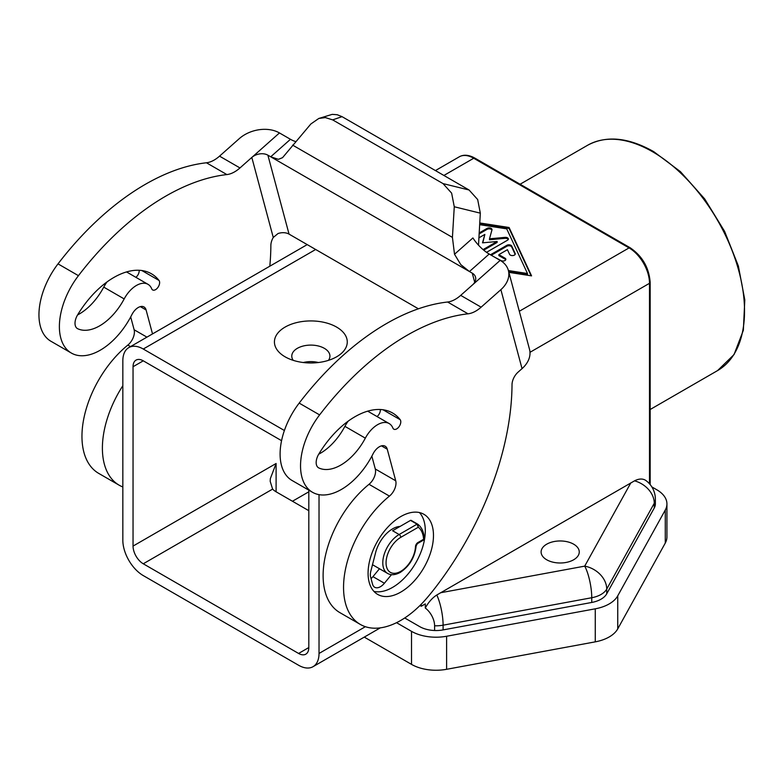 <?xml version="1.0" encoding="UTF-8"?>
<svg xmlns="http://www.w3.org/2000/svg" width="784" height="784" viewBox="0 0 784 784"><rect width="100%" height="100%" fill="white"/><g stroke="black" fill="none" stroke-linecap="round" stroke-linejoin="round"><path stroke-width="1.18" d="M319.607 414.903A57.8 33.369 120 0 0 312.512 492.293A57.8 33.369 120 0 0 363.227 469.557A57.8 33.369 120 0 0 373.037 453.877A11.564 6.674 -60 0 1 385.15 446.194A11.564 6.674 -60 0 1 387.257 449.203L395.724 480.788A11.564 6.674 -60 0 1 389.442 496.105A80.928 46.726 120 0 0 345.989 566.881A80.928 46.726 120 0 0 360.307 624.427A80.928 46.726 120 0 0 412.1 612.569A80.928 46.726 120 0 0 427.084 597.829A173.411 100.117 120 0 0 437.217 585.187A231.221 133.496 120 0 0 512.021 384.689A11.564 6.674 -60 0 1 518.087 372.135L522.036 368.637A28.9 20.433 -15 0 0 530.004 352.8A28.9 20.433 -15 0 0 529.514 349.35L508.355 270.392A28.9 20.433 165 0 1 508.845 273.832A28.9 20.433 165 0 1 500.878 289.668L481.131 307.171A29.253 16.885 -60 0 1 468.038 313.816A231.221 133.496 120 0 0 319.607 414.903L299.174 403.103A231.221 133.496 -60 0 1 447.605 302.016A29.253 16.885 120 0 0 460.698 295.372L500.182 260.366A28.9 20.433 165 0 1 508.355 270.392M312.512 492.293L292.079 480.494A57.8 33.369 -60 0 1 299.174 403.103M360.307 624.427L339.874 612.627A80.928 46.726 -60 0 1 325.556 555.082A80.928 46.726 -60 0 1 369.009 484.306A11.564 6.674 120 0 0 375.291 468.989L371.851 456.161M546.693 544.194A19.071 11.015 180 0 1 567.479 541.803A19.071 11.015 180 0 1 579.258 551.985A19.071 11.015 180 0 1 573.672 559.766A19.071 11.015 180 0 1 552.887 562.157A19.071 11.015 180 0 1 541.107 551.985A19.071 11.015 180 0 1 546.693 544.194M655.365 499.192L655.365 503.916A23.118 13.348 180 0 1 654.268 507.983L654.268 503.259A23.118 13.348 0 0 0 655.365 499.192A23.118 23.118 0 0 0 645.996 480.602A23.02 13.289 120 0 0 634.53 480.837L436.786 595.007A23.02 13.289 120 0 0 425.3 608.051L425.3 603.896L421.214 606.257L419.95 605.532M319.029 494.645L319.029 653.454A28.9 16.689 60 0 1 313.041 666.684L313.041 666.684A28.9 16.689 60 0 1 298.586 665.253L143.266 575.583A28.9 16.689 60 0 1 128.811 560.325A28.9 16.689 60 0 1 122.833 540.186L122.833 360.826A28.9 16.689 60 0 1 128.811 347.596L307.21 244.608L128.811 347.596A28.9 16.689 60 0 1 143.266 349.027L284.396 430.514M313.041 666.684L380.279 627.866L313.041 666.684M143.266 360.826A14.455 8.34 -120 0 0 136.044 360.111A14.455 8.34 -120 0 0 133.045 366.726L143.266 360.826L281.564 440.677M152.517 333.915L146.098 309.974A11.564 6.674 120 0 0 143.991 306.965A11.564 6.674 120 0 0 131.879 314.649A57.8 33.369 -60 0 1 122.069 330.329A57.8 33.369 -60 0 1 71.354 353.055A57.8 33.369 -60 0 1 78.449 275.674A231.221 133.496 -60 0 1 226.88 174.577A29.253 16.885 120 0 0 239.973 167.943L279.457 132.937L290.462 139.297L270.715 156.8L278.418 159.319L282.544 157.672L310.866 123.97L318.823 118.453L325.37 117.59L332.671 119.883L342.03 116.649L337.228 114.738L332.2 114.366L318.823 118.453M419.44 512.56A46.246 26.695 -60 0 1 425.3 530.739A46.246 26.695 -60 0 1 407.749 574.339A46.246 26.695 -60 0 1 373.929 591.401M433.474 535.462A46.246 26.695 -60 0 1 413.286 582.002A46.246 26.695 -60 0 1 377.653 594.39A46.246 26.695 -60 0 1 368.078 573.222A46.246 26.695 -60 0 1 388.256 526.681A46.246 26.695 -60 0 1 423.899 514.294A46.246 26.695 -60 0 1 433.474 535.462M391.49 574.652L384.395 583.247A11.564 6.674 -60 0 1 374.674 587.265A11.564 6.674 -60 0 1 372.557 584.247L370.616 577.004A11.564 6.674 -60 0 1 370.793 571.35L375.614 552.593A25.431 14.68 -60 0 1 383.944 536.413A25.431 14.68 -60 0 1 400.095 526.417L410.512 520.4A1.156 0.666 -60 0 1 411.13 520.37L417.588 524.094M417.921 542.548A2.313 1.333 -120 0 1 417.441 543.606L423.742 539.97L423.605 539.274L417.921 542.548A3.469 1.999 120 0 0 415.471 546.664A20.805 12.015 -60 0 1 400.771 571.33A20.805 12.015 -60 0 1 386.061 562.834A20.805 12.015 -60 0 1 400.771 537.344L418.303 527.23A32.369 18.689 -60 0 1 423.605 539.274L423.644 538.265M410.512 520.4L417.049 524.173L418.303 527.23L417.627 524.124A1.156 0.666 120 0 0 417.627 524.114A1.156 0.666 120 0 0 417.049 524.173L399.134 534.512A2.313 1.333 60 0 1 400.291 535.737A2.313 1.333 60 0 1 400.771 537.344M239.973 167.943L219.54 156.143L239.277 138.641A28.9 20.433 165 0 1 259.22 129.713A28.9 20.433 165 0 1 279.457 132.937L251.821 157.457L273.263 237.464L278.026 233.534A11.564 8.173 165 0 1 280.956 232.838A11.564 8.173 165 0 1 289.051 234.122L418.401 308.798M472.948 284.504A11.564 8.173 -15 0 0 475.731 278.555A11.564 8.173 -15 0 0 475.535 277.173A11.564 8.173 -15 0 0 472.262 273.165L469.44 271.538L489.187 254.026A23.118 9.437 48.4 0 1 480.445 247.195A23.118 9.437 48.4 0 1 472.909 237.954L454.514 254.261L452.427 237.385L454.269 206.76L480.318 213.16L477.672 199.538L469.077 190.002L342.03 116.649M454.514 254.261L460.796 264.62L469.44 271.538L267.893 155.173A11.564 8.173 -15 0 0 259.798 153.889A11.564 8.173 -15 0 0 251.821 157.457M469.077 190.002L443.038 183.603L451.633 193.138L454.269 206.76M318.853 467.96A11.564 6.674 120 0 1 318.559 467.813A11.564 6.674 120 0 1 316.168 462.58A11.564 6.674 120 0 1 318.765 454.112A75.146 43.385 -60 0 1 392.578 412.992A75.146 43.385 -60 0 1 400.183 419.685A5.782 3.342 -60 0 1 400.526 420.302A5.782 3.342 -60 0 1 398.919 426.859A5.782 3.342 -60 0 1 393.813 429.181A5.782 3.342 -60 0 1 392.882 428.054A23.118 13.348 120 0 0 389.148 423.546A23.118 13.348 120 0 0 365.334 438.148A46.246 26.695 -60 0 1 318.853 467.96L318.284 467.636M77.694 328.731A11.564 6.674 120 0 1 77.4 328.574A11.564 6.674 120 0 1 75.009 323.351A11.564 6.674 120 0 1 77.606 314.884A75.146 43.385 -60 0 1 151.42 273.763A75.146 43.385 -60 0 1 159.025 280.456A5.782 3.342 -60 0 1 159.368 281.074A5.782 3.342 -60 0 1 157.76 287.63A5.782 3.342 -60 0 1 152.655 289.953A5.782 3.342 -60 0 1 151.724 288.826A23.118 13.348 120 0 0 147.99 284.318A23.118 13.348 120 0 0 124.176 298.92A46.246 26.695 -60 0 1 77.694 328.731L77.126 328.408M285.102 327.085A36.417 21.021 180 0 1 336.601 327.085A36.417 21.021 180 0 1 336.601 356.818L336.601 356.818A36.417 21.021 180 0 1 285.102 356.818A36.417 21.021 180 0 1 285.102 327.085M293.245 360.356A19.071 11.015 180 0 1 291.775 356.112A19.071 11.015 180 0 1 297.361 348.321A19.071 11.015 180 0 1 318.147 345.94A19.071 11.015 180 0 1 329.927 356.112A19.071 11.015 180 0 1 328.447 360.356M318.412 362.522A19.071 11.015 0 0 0 303.29 362.522M272.616 489.098L270.186 481.268L270.343 478.612L276.105 463.491L133.045 546.085A14.455 8.34 -120 0 0 136.044 556.15A14.455 8.34 -120 0 0 143.266 563.784L272.616 489.098A20.227 11.682 0 0 0 276.105 491.803L308.808 510.688M298.586 653.454A14.455 8.34 -120 0 0 305.809 654.17L305.809 654.17A14.455 8.34 -120 0 0 308.808 647.555L298.586 653.454L143.266 563.784M474.888 158.123C468.861 154.801 463.658 154.36 459.287 156.8L435.434 170.579L459.287 156.8A28.9 16.689 60 0 1 473.732 158.241L629.052 247.911A28.9 16.689 60 0 1 643.507 263.169A28.9 16.689 60 0 1 649.495 283.308A2.313 1.333 0 0 0 650.171 282.367C649.025 267.658 642.37 256.143 630.209 247.793L474.888 158.123A2.313 1.333 120 0 0 473.732 158.241L443.891 175.459M650.171 484.581L650.171 282.367M308.808 491.803L292.461 501.241M133.045 546.085L133.045 366.726M515.157 254.379L511.717 246.98A2.891 1.666 0 0 0 506.885 246.235L491.284 255.241M490.47 254.771L506.885 245.294A2.891 1.666 180 0 1 511.717 246.039L515.176 253.477A2.891 1.666 180 0 1 515.274 253.908A2.891 1.666 180 0 1 512.765 255.564A2.891 1.666 180 0 1 509.6 254.349L507.434 249.694L498.869 254.633L505.004 258.171A2.891 1.666 180 0 1 505.847 259.357A2.891 1.666 180 0 1 504.063 260.896A2.891 1.666 180 0 1 500.917 260.533L494.557 257.132M505.729 259.827A2.891 1.666 0 0 0 505.004 259.122L498.869 255.584L498.869 254.633M508.659 271.538L527.485 274.459L527.485 273.518L506.729 228.859L479.622 224.665M508.404 270.558L527.485 273.518M479.73 222.95L509.09 227.497L531.572 275.87L508.885 272.362M531.101 275.801L509.09 228.438L479.671 223.881M509.09 227.497L509.09 228.438M483.052 249.606L497.125 241.492L482.523 242.834L484.855 234.406L478.828 237.895M497.125 241.492L497.125 242.432L483.718 250.165M479.122 233.005L487.08 228.409A2.891 1.666 180 0 1 490.225 228.046A2.891 1.666 180 0 1 492.009 229.585A2.891 1.666 180 0 1 491.98 229.849L489.49 238.816L505.014 237.376A2.891 1.666 180 0 1 508.365 239.032A2.891 1.666 180 0 1 507.513 240.208L486.531 252.321M508.248 239.502A2.891 1.666 0 0 0 505.014 238.326L489.49 239.757L489.49 238.816M491.911 230.094A2.891 1.666 0 0 0 487.08 229.349L479.063 233.975M484.855 234.406L482.787 242.815M651.827 486.903L656.776 489.755A34.682 20.021 180 0 1 666.929 503.916A34.682 20.021 180 0 1 665.283 510.012L617.743 595.84A34.682 20.021 180 0 1 595.272 608.815L446.615 636.255A34.682 20.021 180 0 1 411.522 631.345L396.528 622.682M425.3 608.051A15.298 8.83 -120 0 1 434.601 625.789L434.601 630.512A23.118 13.348 0 0 0 443.097 629.905L591.753 602.455A23.118 13.348 0 0 0 606.728 593.802L654.268 507.983M434.601 630.512A23.118 13.348 180 0 1 419.705 626.622L404.72 617.978M421.214 604.258L421.214 606.257M364.276 637.108L411.522 664.381A34.682 20.021 0 0 0 446.615 669.301L595.272 641.851A34.682 20.021 0 0 0 617.743 628.876L665.283 543.047A34.682 20.021 0 0 0 666.929 536.952L666.929 503.916M318.725 454.181A46.246 26.695 120 0 0 344.901 426.349A23.118 13.348 -60 0 1 348.194 421.145M77.567 314.952A46.246 26.695 120 0 0 103.743 287.12A23.118 13.348 -60 0 1 107.036 281.917M135.897 277.33A5.782 3.342 120 0 0 139.17 270.274M126.4 271.97A23.118 13.348 -60 0 1 127.557 272.518L147.99 284.318M367.559 411.198A23.118 13.348 -60 0 1 368.715 411.747L389.148 423.546M377.055 416.559A5.782 3.342 120 0 0 380.328 409.513M480.318 213.16L478.514 245.196M443.038 183.603L332.671 119.883M489.187 254.026L500.172 260.376M295.705 141.551A23.118 9.437 48.4 0 1 290.462 139.297M122.833 486.962A80.928 46.726 -60 0 1 119.148 485.188A80.928 46.726 -60 0 1 122.833 385.728M273.263 237.464A11.564 6.674 120 0 0 270.862 245.451A231.221 133.496 -60 0 1 269.814 266.197M400.095 526.417L392.598 530.739L399.134 534.512A23.118 13.348 120 0 0 384.033 554.896A23.118 13.348 120 0 0 387.58 573.418C391.108 575.427 395.352 575.084 400.291 572.389C409.62 566.087 414.903 557.228 416.147 545.811A2.313 1.274 -177.7 0 1 415.471 546.664M379.476 568.743L372.949 576.642A11.564 6.674 -60 0 1 371.048 578.612M372.4 565.117A24.275 14.014 120 0 0 373.292 565.176M219.54 156.143A29.253 16.885 -60 0 1 206.447 162.778A231.221 133.496 120 0 0 58.016 263.875A57.8 33.369 120 0 0 50.921 341.256L71.354 353.055M130.693 316.932L134.133 329.76A11.564 6.674 -60 0 1 127.851 345.078A80.928 46.726 120 0 0 84.398 415.853A80.928 46.726 120 0 0 98.715 473.389L119.148 485.188M308.808 490.147L308.808 647.555M369.009 484.306L389.442 496.105M436.786 595.007A23.118 5.753 79.5 0 1 441.029 608.11A23.118 5.753 79.5 0 1 443.097 625.181L591.753 597.731A23.118 5.753 -100.5 0 0 589.686 580.66A23.118 5.753 -100.5 0 0 584.707 566.136L440.49 592.763M630.209 247.793L630.209 247.793A2.313 1.333 -60 0 0 629.052 247.911L519.312 311.268M472.262 273.165L474.712 282.279M289.051 234.122L267.893 155.173M382.974 409.758L400.183 419.685M141.816 270.519L159.025 280.456M630.826 482.875L584.707 566.136A23.118 17.983 29 0 1 600.279 574.545A23.118 17.983 29 0 1 606.728 589.088L654.268 503.259A23.118 17.983 -151 0 0 647.819 488.716A23.118 17.983 -151 0 0 634.53 480.837M652.562 151.743A130.066 75.088 60 0 1 737.528 266.354A130.066 75.088 60 0 1 717.585 370.577L734.049 354.554L743.35 330.289L744.8 299.929L738.361 265.992L724.602 231.349L704.718 198.969L680.404 171.618L653.719 151.635C628.288 137.327 606.228 135.22 587.53 145.305A130.066 75.088 60 0 1 652.562 151.743M143.266 349.027L315.668 249.488M529.984 352.31L649.495 283.308L649.495 483.787M276.105 491.803L276.105 463.491M506.885 245.294L506.885 246.235M505.004 258.171L505.004 259.122M515.176 253.477L515.176 254.349M511.717 246.039L511.717 246.98M505.014 237.376L505.014 238.326M487.08 228.409L487.08 229.349M365.373 626.69L319.029 653.454M606.728 593.802L606.728 589.088A23.118 13.348 0 0 1 591.753 597.731L591.753 602.455M411.522 631.345L411.522 664.381M446.615 636.255L446.615 669.301M595.272 608.815L595.272 641.851M617.743 595.84L617.743 628.876M665.283 510.012L665.283 543.047M365.334 438.148L344.901 426.349M124.176 298.92L103.743 287.12M452.427 237.385L292.628 145.118M460.698 295.372L481.131 307.171M500.878 289.668L522.036 368.637M417.666 524.143A1.156 0.666 120 0 0 417.627 524.124L411.09 520.341M384.395 583.247L372.949 576.642M146.098 309.974L140.326 306.632M78.449 275.674L58.016 263.875M226.88 174.577L206.447 162.778M130.516 346.616L127.851 345.078M134.133 329.76L146.922 337.14M434.601 625.789A23.118 13.348 0 0 0 443.097 625.181L443.097 629.905M395.724 480.788L375.291 468.989M381.485 445.871L387.257 449.203M447.605 302.016L468.038 313.816M399.37 526.828L398.86 526.534M650.171 409.503L717.585 370.577M520.106 184.23L587.53 145.305M417.823 524.251C421.812 527.318 423.977 532.218 424.32 538.931L423.742 539.98M417.441 543.606L416.147 545.811M372.498 564.715L387.58 573.418"/></g></svg>
